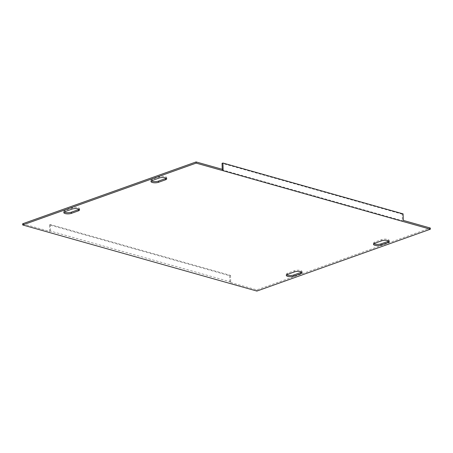 <?xml version="1.0" encoding="UTF-8"?>
<svg xmlns="http://www.w3.org/2000/svg" width="453" height="453" viewBox="0 0 453 453"><rect width="100%" height="100%" fill="white"/><g stroke="black" fill="none" stroke-linecap="round" stroke-linejoin="round"><path stroke-width="0.34" stroke-dasharray="2.27 1.7" d="M79.128 209.28A4.388 1.399 178.3 0 0 79.524 208.674A4.388 1.399 178.3 0 0 76.767 207.463A4.388 1.399 178.3 0 0 71.987 207.916L65.011 210.402A4.388 1.399 178.3 0 0 63.777 211.421A4.388 1.399 178.3 0 0 64.213 212.004M166.291 178.205A4.388 1.399 178.3 0 0 166.687 177.599A4.388 1.399 178.3 0 0 163.929 176.381A4.388 1.399 178.3 0 0 159.15 176.84L152.174 179.326A4.388 1.399 178.3 0 0 150.94 180.345A4.388 1.399 178.3 0 0 151.376 180.923M388.787 240.996A4.388 1.399 178.3 0 0 389.189 240.39A4.388 1.399 178.3 0 0 386.426 239.178A4.388 1.399 178.3 0 0 381.647 239.631L374.676 242.117A4.388 1.399 178.3 0 0 373.442 243.136A4.388 1.399 178.3 0 0 373.872 243.72M301.624 272.077A4.388 1.399 178.3 0 0 302.021 271.466A4.388 1.399 178.3 0 0 299.263 270.254A4.388 1.399 178.3 0 0 294.484 270.707L287.508 273.193A4.388 1.399 178.3 0 0 286.273 274.218A4.388 1.399 178.3 0 0 286.709 274.795M22.65 223.782L49.671 231.404L50.543 231.098L230.707 281.942L229.835 282.253L256.857 289.88L430.316 228.035M403.289 220.407L402.417 220.719L222.259 169.869L223.131 169.558M49.479 224.875L50.351 224.563L230.509 275.407L229.637 275.718L49.479 224.875L49.671 231.404M229.637 275.718L229.835 282.253M256.891 291.064L256.857 289.88M403.096 213.873L402.224 214.184L402.417 220.719M222.242 169.309L222.259 169.869M402.224 214.184L222.066 163.34M50.351 224.563L50.543 231.098M230.509 275.407L230.707 281.942M159.184 178.023L159.15 176.84M152.214 180.509L152.174 179.326M381.681 240.82L381.647 239.631M374.71 243.306L374.676 242.117M65.045 211.591L65.011 210.402M72.021 209.105L71.987 207.916M287.547 274.382L287.508 273.193M294.518 271.896L294.484 270.707M166.727 178.782L166.687 177.599M150.979 181.534L150.94 180.345M389.223 241.579L389.189 240.39M373.476 244.326L373.442 243.136M63.811 212.61L63.777 211.421M79.558 209.864L79.524 208.674M286.313 275.401L286.273 274.218M302.06 272.655L302.021 271.466"/><path stroke-width="0.68" d="M64.213 212.004A4.388 1.399 178.3 0 0 71.319 212.18L78.29 209.694A4.388 1.399 178.3 0 0 79.128 209.28M151.376 180.923A4.388 1.399 178.3 0 0 158.482 181.104L165.453 178.618A4.388 1.399 178.3 0 0 166.291 178.205M373.872 243.72A4.388 1.399 178.3 0 0 380.979 243.895L387.955 241.409A4.388 1.399 178.3 0 0 388.787 240.996M286.709 274.795A4.388 1.399 178.3 0 0 293.816 274.977L300.786 272.491A4.388 1.399 178.3 0 0 301.624 272.077M222.242 169.309L222.066 163.34L222.938 163.029L223.131 169.558L196.109 161.936L22.65 223.782L22.684 224.965L256.891 291.064L430.35 229.218L196.143 163.12L22.684 224.965M430.35 229.218L430.316 228.035L403.289 220.407L403.096 213.873L222.938 163.029M71.353 213.369L78.324 210.883A4.388 1.399 178.3 0 0 79.558 209.864A4.388 1.399 178.3 0 0 76.8 208.652A4.388 1.399 178.3 0 0 72.021 209.105L65.045 211.591A4.388 1.399 178.3 0 0 63.811 212.61A4.388 1.399 178.3 0 0 66.574 213.822A4.388 1.399 178.3 0 0 71.353 213.369L71.319 212.18M159.184 178.023L152.214 180.509A4.388 1.399 178.3 0 0 150.979 181.534A4.388 1.399 178.3 0 0 153.737 182.746A4.388 1.399 178.3 0 0 158.516 182.293L165.492 179.807A4.388 1.399 178.3 0 0 166.727 178.782A4.388 1.399 178.3 0 0 163.963 177.57A4.388 1.399 178.3 0 0 159.184 178.023M381.681 240.82L374.71 243.306A4.388 1.399 178.3 0 0 373.476 244.326A4.388 1.399 178.3 0 0 376.233 245.537A4.388 1.399 178.3 0 0 381.013 245.084L387.989 242.598A4.388 1.399 178.3 0 0 389.223 241.579A4.388 1.399 178.3 0 0 386.46 240.367A4.388 1.399 178.3 0 0 381.681 240.82M293.85 276.16L300.826 273.674A4.388 1.399 178.3 0 0 302.06 272.655A4.388 1.399 178.3 0 0 299.297 271.443A4.388 1.399 178.3 0 0 294.518 271.896L287.547 274.382A4.388 1.399 178.3 0 0 286.313 275.401A4.388 1.399 178.3 0 0 289.071 276.619A4.388 1.399 178.3 0 0 293.85 276.16L293.816 274.977M196.143 163.12L196.109 161.936M165.492 179.807L165.453 178.618M158.516 182.293L158.482 181.104M387.989 242.598L387.955 241.409M381.013 245.084L380.979 243.895M78.324 210.883L78.29 209.694M300.826 273.674L300.786 272.491"/></g></svg>
